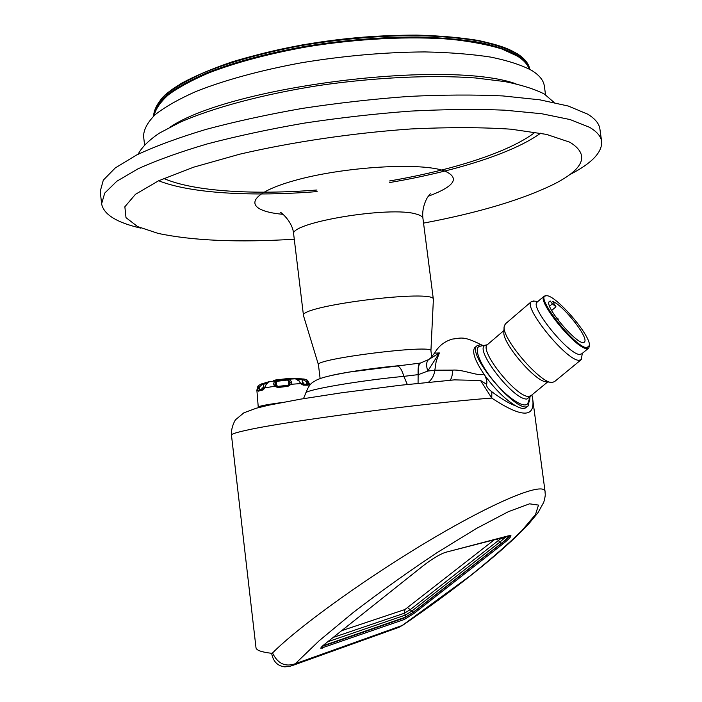 <?xml version="1.0" encoding="UTF-8"?>
<svg xmlns="http://www.w3.org/2000/svg" width="702" height="702" viewBox="0 0 702 702"><rect width="100%" height="100%" fill="white"/><g stroke="black" fill="none" stroke-linecap="round" stroke-linejoin="round"><path stroke-width="1.05" d="M333.134 637.46L404.378 613.232L410.433 609.494L498.525 540.417L500.201 539.066L499.368 538.188M501.368 537.671L501.614 538.373L500.201 539.066M507.862 535.959L504.835 537.776L504.273 536.907M508.774 535.696C508.722 536.89 506.256 539.417 501.368 543.295L499.824 542.163L504.835 537.776L501.614 538.373M509.784 535.442C509.038 536.995 506.396 539.575 501.851 543.164L413.768 612.065L404.159 618.014L322.034 646.463M263.662 388.82L264.812 387.416L265.102 387.829L274.429 386.293L277.957 387.522L278.036 386.46L287.644 385.31L287.978 386.319L291.128 384.292L300.596 383.582L299.263 381.186L295.314 378.755M302.264 384.205L303.255 385.152L300.596 383.582L300.789 383.116L302.395 384.196L307.336 384.266L308.196 385.205L308.836 383.687L307.467 383.16L306.853 381.835L303.413 379.931L300.342 379.554L299.57 378.703L295.665 378.553L302.027 378.869L302.395 383.371L303.466 382.915L303.466 383.643M281.291 402.615C266.953 404.536 259.266 406.019 258.248 407.046L256.879 390.251L257.265 389.856L258.213 391.19L258.819 390.084L263.531 388.847L262.908 389.987L265.102 387.829L265.479 385.363L268.462 382.09L265.847 385.179M273.622 383.897L274.491 381.081L275.781 381.967L275.149 384.213L273.622 383.897L274.429 386.293L275.632 385.565L277.246 386.451M277.272 386.451L276.079 385.819L275.298 384.222L275.632 385.565M277.211 386.442L287.671 385.31L289.803 383.871L291.128 384.292L291.356 381.774L289.97 382.441L288.864 380.405L289.908 379.238L291.356 381.774M289.803 383.871L289.856 382.95M300.465 383.064L299.263 381.186M302.027 378.869L306.116 379.606L308.029 381.326L306.414 381.888L306.449 384.196M308.029 381.326L309.591 385.407M257.52 387.364L258.827 385.389L261.197 384.012L261.688 384.915L258.766 387.583L257.52 387.364L257.265 389.856L259.205 387.53L259.714 389.785M288.434 385.108L289.856 382.862M557.993 318.708L557.414 318.19L557.993 318.708M275.298 384.222L275.482 385.012M269.463 381.791L275 380.853L276.29 381.739L275.781 381.967M289.829 383.266L289.829 382.485M288.864 380.405L288.338 380.3L289.382 379.133L296.068 378.79L299.675 381.274M296.226 378.808L294.664 378.72M306.879 383.494L306.414 381.888M309.371 383.994C308.143 381.028 307.064 379.563 306.125 379.606L303.694 378.94L303.413 379.931M304.036 383.055L303.466 382.915M259.117 389.206L259.205 387.53M262.785 383.555L263.303 384.45L261.688 384.915M268.296 382.142L269.822 381.686M275 380.853L277.755 380.238L277.623 381.23L276.29 381.739L276.474 384.942M288.891 383.459L288.338 380.3L286.934 380.115L286.583 379.185L289.382 379.133M261.758 388.145L263.487 388.03L263.303 384.45L266.707 383.178M545.542 94.752L544.357 86.162C543.629 80.528 539.496 75.333 531.967 70.577C521.99 65.225 508.353 60.749 491.058 57.152C471.797 54.186 449.745 52.439 424.885 51.922C385.258 52.159 344.234 55.756 301.799 62.706C260.846 70.2 224.236 80.239 195.937 91.506C178.685 99.157 165.154 106.844 155.317 114.558C147.701 122.148 143.778 129.317 143.568 136.083L144.533 144.7M302.843 383.792L303.361 383.169M288.548 383.906L288.417 384.731L289.022 384.678M270.595 381.265L265.128 382.818L264.593 383.827M276.588 386.161L277.255 386.065L276.921 385.293M262.53 388.048L263.18 388.496M516.023 83.828C447.227 59.275 231.142 86.197 170.472 126.869M554.08 102.431L544.357 94.033C534.696 89.101 521.533 84.951 504.887 81.59L475.552 77.975C431.765 74.745 374.868 77.343 318.875 85.521C263.206 94.217 213.206 107.696 180.019 122.288L159.161 133.248C148.561 140.532 141.55 147.534 138.127 154.238M158.678 180.756C190.839 193.559 252.659 196.771 317.12 191.576M389.724 182.529C453.492 171.762 512.635 153.484 540.672 133.178M549.64 306.151L552.36 303.834L555.975 306.809L552.623 301.439C563.206 305.045 589.32 338.162 584.441 341.935C580.317 348.736 543.304 306.011 549.35 301.448L550.192 300.991L549.052 301.965M552.36 303.834L550.192 300.991M586.898 347.709L589.417 345.481C590.838 335.372 555.15 294.235 546.305 295.753C533.459 294.507 574.938 347.832 586.898 347.709M569.717 174.666C591.628 163.434 602.272 152.387 601.658 141.532L599.903 129.028C599.201 123.666 595.129 118.708 587.662 114.145L568.278 106.037L539.803 99.816L502.781 95.928C474.236 94.594 442.83 94.761 408.564 96.437C373.341 99.017 337.934 103.001 302.351 108.406C267.532 114.514 235.31 121.543 205.686 129.493C178.238 137.767 155.177 146.288 136.504 155.054L115.277 167.927L103.317 180.124L100.237 191.269L101.606 203.817C103.668 214.487 116.699 222.587 140.698 228.106M546.419 295.753L543.953 296.297C536.881 301.07 576.026 349.008 586.793 348.613L588.785 348.017L589.364 345.998M601.658 141.532C600.982 136.381 596.928 131.625 589.496 127.273L570.156 119.577L541.707 113.733L504.694 110.17C476.149 109.021 444.735 109.336 410.451 111.118C375.201 113.759 339.768 117.769 304.15 123.14C269.296 129.186 237.03 136.109 207.353 143.892C179.861 151.992 156.757 160.302 138.031 168.813L116.751 181.291L104.73 193.094L101.606 203.817M588.408 348.332L581.765 353.808L579.738 354.44C568.813 354.984 529.808 307.125 537.048 302.202L537.425 301.878M423.552 223.122C478.896 212.662 522.428 199.649 554.132 184.064C584.538 168.541 589.785 154.598 569.875 142.225L546.516 134.389L511.117 129.203C481.905 127.237 448.499 127.159 410.898 128.957C352.773 133.038 291.927 142.041 239.724 154.186L193.708 167.164L158.485 180.844L135.46 194.305L124.859 206.765L126 217.646L137.61 226.588L158.108 233.389C192.664 240.716 238.057 242.664 294.278 239.224M534.336 301.123L531.221 301.746C522.99 307.309 566.795 361.091 579.053 360.293L581.317 359.582L582.283 353.387M505.405 323.868L504.097 326.86C502.316 339.163 540.882 383.862 552.123 382.476L554.536 381.625L580.87 359.942M503.878 332.037L503.869 332.274C502.299 343.357 536.477 382.976 546.604 381.783M318.454 364.803L303.501 315.698C297.727 305.87 436.565 288.575 433.38 299.517L430.923 350.798C433.871 343.98 313.926 358.924 318.445 364.768L320.121 378.553M331.326 375.473C346.253 371.999 376.798 367.594 400.228 365.575M529.975 397.183L528.132 402.527C526.395 409.678 510.231 400.351 495.524 383.213C480.738 366.163 473.104 347.92 479.615 346.323L480.668 346.147M481.388 344.857C463.039 335.582 461.223 338.197 452.483 339.075C444.638 341.26 438.662 345.954 434.556 353.15L439.373 352.948L428.589 359.608C426.307 361.67 426.035 365.496 427.764 371.068L439.373 352.948L436.232 361.021L434.836 370.191C434.205 375.184 432.09 379.203 428.492 382.239M449.561 380.282C451.421 379.343 452.43 375.965 452.588 370.13L434.836 370.191L427.764 371.068L418.55 374.578C418.181 367.751 418.769 363.917 420.296 363.083L428.589 359.608L430.387 358.336L434.547 353.15M529.299 399.148L528.509 405.493C520.252 417.444 465.786 354.282 476.974 345.779L480.44 344.717L483.932 345.612M418.067 383.31L418.129 374.64C417.865 367.769 418.471 363.934 419.954 363.136L420.27 363.092M418.129 374.64L403.834 376.36L407.309 384.477M527.957 405.94L526.184 407.397C524.368 409.178 520.928 408.687 515.856 405.931C505.449 399.666 495.059 389.435 484.678 375.237C475.166 361.197 471.832 352.027 474.692 347.736L475.228 347.271M484.678 375.237C486.758 379.484 487.372 382.493 486.512 384.257L480.537 380.466L454.413 379.879L400.105 385.284L341.62 392.787L300.5 399.157L268.743 405.186L256.414 408.187L243.901 412.802L235.837 419.489C235.293 419.48 230.791 427.746 231.458 435.073C231.318 434.073 236.363 432.458 246.613 430.221C284.556 421.463 425.921 402.825 491.76 398.087L480.537 380.466M452.588 370.13C462.644 369.199 477.228 376.053 483.055 374.447M515.856 405.931C509.722 403.834 501.719 399.105 491.839 391.76L491.76 398.087C521.507 417.725 535.161 418.129 532.721 399.289L532.423 397.314M486.512 384.257C486.302 386.381 488.074 388.882 491.839 391.76M529.94 397.297L529.589 401.132M531.747 395.077L532.414 397.253L531.879 394.963M272.525 652.974C277.685 663.601 285.266 667.19 295.252 663.75L290.505 666.224L284.863 666.874C277.536 666.031 273.131 661.512 271.639 653.308L272.525 652.974C298.798 626.386 369.682 575.456 434.854 537.249C500.122 498.911 544.541 481.695 545.094 491.742L532.721 399.289M545.129 492.26L545.094 491.742M398.745 627.43L402.202 625.491L397.367 627.886L292.444 665.522M295.252 663.75L319.164 640.75L353.369 612.407C380.282 591.751 408.178 571.832 437.065 552.649L476.605 528.378L508.441 511.644L529.527 503.834L538.495 505.08L535.521 514.513L521.858 530.633C508.125 544.068 490.988 559.073 470.445 575.64L402.202 625.491L295.252 663.75M502.957 543.901L413.864 613.557L404.255 619.506L320.875 648.297C320.647 647.788 321.779 646.533 324.271 644.515L423.069 565.856C432.265 558.81 439.724 554.299 445.445 552.334L510.898 535.529C511.275 536.6 508.634 539.39 502.957 543.901L502.228 542.857M341.611 630.703L404.94 609.52L494.849 539.382M496.911 538.838L499.824 542.163L411.662 611.205L405.405 615.084L404.378 613.232L404.94 609.52M501.368 543.295L413.232 612.249L407.809 607.756M413.232 612.249L405.063 617.312L405.405 615.084L327.746 641.751M405.063 617.312L323.885 645.454L324.508 644.322M323.885 645.454L322.911 645.647M516.944 53.738C491.04 36.636 414.812 29.747 332.643 40.347C250.447 50.851 180.045 76.518 160.925 99.315M517.611 54.186C508.055 48.929 495.138 44.507 478.861 40.944C460.784 37.969 440.154 36.179 416.988 35.556C380.107 35.591 341.962 38.856 302.544 45.358C263.864 52.589 230.932 61.715 203.747 72.736C187.513 80.089 174.693 87.522 165.286 95.033C157.915 102.439 154.001 109.486 153.545 116.172C154.01 109.31 157.932 102.15 165.321 94.682L181.265 83.406C195.138 75.886 212.101 68.699 232.151 61.855C253.72 55.353 277.123 49.702 302.378 44.902C341.734 38.399 379.843 35.135 416.69 35.1C439.847 35.723 460.459 37.522 478.545 40.497C494.831 44.068 507.783 48.508 517.392 53.817C524.657 58.494 528.799 63.663 529.808 69.305C528.834 63.847 524.771 58.81 517.611 54.186M153.659 116.067C154.703 109.38 159.143 102.369 166.988 95.024C176.843 87.601 190.014 80.265 206.502 73.034C233.985 62.232 266.953 53.334 305.396 46.323C344.507 40.049 382.23 36.934 418.585 36.987C441.426 37.654 461.749 39.461 479.554 42.41C495.594 45.946 508.345 50.316 517.786 55.502C524.359 59.714 528.316 64.286 529.668 69.226M277.957 387.522L287.978 386.319M303.255 385.152L308.196 385.205M302.439 384.196L306.993 384.257M259.161 389.979L263.487 388.855M258.213 391.19L262.908 389.987M275.184 380.045L289.25 378.369M529.071 68.91C527.509 64.33 523.648 60.082 517.497 56.16L501.711 48.903C488.101 44.744 471.516 41.576 451.974 39.391C410.802 35.96 358.125 38.522 307.441 46.744C269.261 53.571 236.355 62.311 208.722 72.938C192.094 80.072 178.712 87.311 168.577 94.673C160.416 101.957 155.607 108.933 154.15 115.602M294.893 378.58L291.295 378.369L273.192 380.519L293.989 378.483M277.755 380.238L286.583 379.185M256.879 390.251C257.397 387.092 258.046 385.468 258.819 385.38L261.197 384.012L269.577 381.598M262.627 388.531L262.337 387.829M277.623 381.23L286.934 380.115M297.964 379.431L300.342 379.554M163.777 178.448C193.41 191.479 253.685 194.998 316.927 190.014M389.531 180.967C452.053 170.296 509.626 152.088 535.161 132.195M428.413 196.191C454.589 186.434 460.17 178.097 445.129 171.191C422.13 161.951 342.857 166.628 293.638 180.791C244.059 194.787 243.752 210.854 282.967 214.312M430.273 193.761L427.992 196.779C428.15 195.919 421.279 206.669 422.946 218.419C422.727 216.751 420.691 215.365 416.839 214.268C391.549 205.467 287.627 222.85 293.708 234.512C292.918 221.578 280.633 212.022 280.563 212.408M547.7 381.914L531.168 395.551L528.878 396.411C516.847 398.016 478.887 350.702 487.302 344.743L487.741 344.366M486.495 345.182L485.696 345.323C472.455 347.113 513.478 400.675 527.026 399.008L530.738 395.919M420.595 363.039L348.955 372.104C327.623 375.939 321.928 377.553 316.181 380.23C313.153 382.467 309.907 382.178 305.8 393.032C304.922 389.952 358.669 380.642 403.834 376.36C401.948 369.726 399.631 366.233 396.884 365.909L396.358 365.961M231.458 435.073L255.993 647.7C256.256 650.254 261.469 652.123 271.639 653.308M413.864 613.557L413.18 612.521M404.255 619.506L403.431 618.269M322.288 648.165L321.534 646.981M507.897 535.951L444.752 552.544M258.248 407.046L258.45 407.634M264.812 387.416L265.479 385.354M558.213 319.103L558.099 320.182M557.414 318.19L556.572 318.111M551.667 310.468L555.94 306.844M546.305 295.753L545.436 295.674M589.399 345.709L589.355 346.332M537.048 302.202L543.953 296.297M537.899 301.474L533.046 300.991M504.94 324.271L531.221 301.746M546.665 381.783L550.693 382.292M503.869 332.274L504.097 326.86M433.38 299.517L422.946 218.419M303.501 315.698L293.708 234.512M479.615 346.323L487.302 344.743L503.948 330.51M431.73 357.055L430.923 350.763M476.974 345.779L474.692 347.736M305.8 393.032L303.501 398.648M450.131 380.238L454.413 379.879M397.876 627.737L397.35 627.895M402.22 625.605C453.448 590.724 502.018 552.465 528.553 524.131L538.065 512.609L543.796 502.202C545.998 493.664 545.077 494.761 545.068 491.795"/></g></svg>
